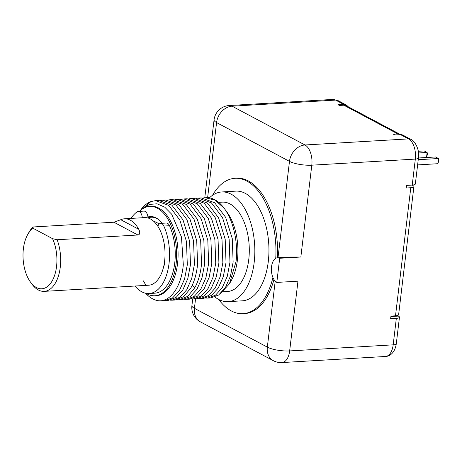 <?xml version="1.0" encoding="UTF-8"?>
<svg xmlns="http://www.w3.org/2000/svg" width="462" height="462" viewBox="0 0 462 462"><rect width="100%" height="100%" fill="white"/><g stroke="black" fill="none" stroke-linecap="round" stroke-linejoin="round"><path stroke-width="0.69" d="M33.148 228.332A31.15 16.892 -93.4 0 0 27.685 234.575A31.15 16.892 -93.4 0 0 30.48 282.091A31.15 16.892 -93.4 0 0 52.772 279.816A31.15 16.892 -93.4 0 0 52.547 238.658L33.148 228.332L33.12 226.975L113.889 222.222L120.767 219.721A33.865 18.359 86.6 0 1 124.434 218.803A33.865 18.359 86.6 0 1 130.29 220.172A33.865 18.359 86.6 0 1 138.779 229.302C140.292 232.669 139.998 234.563 137.895 234.996L113.889 222.222M30.48 282.091L31.93 284.084A33.865 18.359 86.6 0 0 38.369 289.997A33.865 18.359 86.6 0 0 44.225 291.366A33.865 18.359 86.6 0 0 57.126 239.749L52.547 238.658M27.685 234.575L28.892 232.426A33.865 18.359 86.6 0 1 33.12 226.975M124.434 218.803L144.612 217.614A33.865 18.359 86.6 0 1 150.468 218.988A33.865 18.359 86.6 0 1 157.865 226.293A33.865 18.359 86.6 0 1 164.634 260.984A33.865 18.359 86.6 0 1 163.583 266.915A33.865 18.359 86.6 0 1 148.591 285.227L44.225 291.366M57.126 239.749L137.895 234.996M158.847 219.716A33.865 18.359 -93.4 0 0 157.068 218.595A33.865 18.359 -93.4 0 0 151.213 217.227A33.865 18.359 -93.4 0 0 148.019 217.943M131.006 218.416A42.181 22.869 86.6 0 1 137.122 211.839A6.78 3.679 86.6 0 1 138.248 211.434A6.78 3.679 86.6 0 1 142.296 217.752M138.248 211.434L143.936 211.099A6.78 3.679 86.6 0 1 147.944 216.967A6.78 3.679 86.6 0 1 148.019 217.995M146.136 293.353A44.756 24.267 -93.4 0 0 147.176 293.953A44.756 24.267 -93.4 0 0 154.92 295.767A44.756 24.267 -93.4 0 0 176.623 256.785A44.756 24.267 -93.4 0 0 157.403 208.223A44.756 24.267 -93.4 0 0 149.659 206.41A44.756 24.267 -93.4 0 0 139.501 211.359M157.865 226.293A6.78 3.679 86.6 0 1 160.66 223.365L166.349 223.03A6.78 3.679 86.6 0 1 169.519 225.722A42.181 22.869 86.6 0 1 173.695 269.271A42.181 22.869 86.6 0 1 154.764 293.191L149.082 293.526A42.181 22.869 86.6 0 1 134.985 286.03M147.944 216.967A34.586 18.751 86.6 0 1 150.26 216.562A34.586 18.751 86.6 0 1 156.237 217.966A34.586 18.751 86.6 0 1 162.266 223.267M154.92 295.767L156.352 295.68A44.756 24.267 -93.4 0 0 177.547 263.681A44.756 24.267 -93.4 0 0 158.836 208.137A44.756 24.267 -93.4 0 0 151.097 206.323L149.659 206.41M145.611 293.249A50.179 27.206 86.6 0 0 156.341 300.312C169.052 303.938 181.352 287.89 183.304 264.662L181.474 237.012L171.662 214.189L164.709 207.138L157.011 203.777L149.405 204.441L142.394 208.974M140.263 210.643A50.179 27.206 86.6 0 1 150.982 201.553L140.725 210.239M175.052 300.017L183.772 296.604L190.91 287.872C194.427 281.445 196.65 273.556 197.586 264.206L196.725 240.748L190.061 219.352L178.933 204.695L165.789 200.023L162.618 200.213L175.912 205.001L186.937 219.635L193.538 240.846L194.415 264.391L191.742 278.367L186.781 289.697L179.978 297.257L172.072 300.19L170.085 300.161M164.957 300.606L168.128 300.421L176.034 297.488L182.837 289.928L187.803 278.598L190.477 264.628L189.622 241.222L182.981 219.837L171.899 205.174L158.674 200.444L155.509 200.629L168.797 205.417L179.857 220.114L186.469 241.511L187.306 264.813L184.575 278.979L179.527 290.344L172.765 297.747L164.957 300.606L162.341 300.508M145.686 284.979L143.463 280.896M160.655 200.45L162.618 200.213M150.982 201.553L155.509 200.629M179.181 299.769L182.351 299.584L190.171 296.708L196.916 289.322L201.963 277.957L204.695 263.79L203.869 240.535L197.251 219.098L186.174 204.383L172.898 199.607L169.733 199.792L182.871 204.464L194 219.121L200.664 240.517L201.524 263.975C200.595 273.325 198.365 281.214 194.849 287.635L187.711 296.373L179.181 299.774L177.2 299.746M167.764 200.029L169.733 199.792M181.988 199.197L183.951 198.955L197.245 203.748L208.252 218.353L214.87 239.587L215.748 263.138L213.074 277.119L208.096 288.461L201.299 296.003L193.399 298.937L191.418 298.908M193.399 298.937L196.569 298.747L204.458 295.824L211.25 288.294L216.216 277.021L218.919 262.953L218.047 239.443L211.371 218.058L200.26 203.436L187.122 198.77L183.951 198.955M174.879 199.613L176.842 199.376L190.113 204.146L201.189 218.867L207.808 240.304L208.639 263.559L205.908 277.726L200.855 289.091L194.109 296.477L186.29 299.353L184.309 299.324M186.29 299.353L189.46 299.168L197.361 296.24L204.158 288.692L209.13 277.35L211.804 263.369L210.926 239.818L204.314 218.584L193.307 203.985L180.013 199.191L176.842 199.376M200.508 298.516L203.678 298.331L211.521 295.443L218.249 288.057L223.296 276.692L226.028 262.531L225.196 239.27L218.566 217.81L207.473 203.101L194.231 198.354L191.06 198.539L204.198 203.205L215.315 217.827L221.985 239.212L222.857 262.722L220.155 276.79L215.194 288.063L208.402 295.593L200.508 298.516L198.527 298.487M189.097 198.775L191.06 198.539M196.206 198.36L198.169 198.123L211.417 202.87L222.505 217.579L229.135 239.039L229.966 262.3L227.264 276.386L222.257 287.716L215.483 295.195L207.617 298.1L205.642 298.071M207.623 298.1L210.787 297.909L218.647 295.016L225.444 287.508L230.446 276.149L233.137 262.116L232.259 238.571L225.629 217.302L214.634 202.726L201.34 197.932L198.169 198.123M206.064 197.655A50.179 27.206 -93.4 0 1 224.082 208.171L215.067 200.11L205.284 197.701L203.32 197.938M229.452 283.807L236.036 261.625C238.346 242.677 233.385 220.357 224.082 208.171L227.183 212.428A44.756 24.267 -93.4 0 1 237.387 260.158A44.756 24.267 86.6 0 1 231.202 280.694L229.452 283.807L220.235 293.763M218.665 202.35L222.309 202.137A44.756 24.267 -93.4 0 1 248.764 259.488A44.756 24.267 86.6 0 1 227.57 291.493L223.117 291.753M221.714 191.967L235.816 191.135A54.938 29.787 -93.4 0 1 268.289 261.544A54.938 29.787 86.6 0 1 242.273 300.831L228.164 301.657A54.938 29.787 86.6 0 0 254.181 262.376A54.938 29.787 -93.4 0 0 221.714 191.967A54.938 29.787 -93.4 0 0 209.448 197.846M228.164 301.657A54.938 29.787 86.6 0 1 214.963 297.002M275.75 258.293A67.81 36.764 -93.4 0 0 235.066 178.292A67.81 36.764 -93.4 0 0 212.526 195.299M272.927 277.535A67.81 36.764 86.6 0 1 243.029 313.675A67.81 36.764 86.6 0 1 218.653 299.428M277.367 257.761A67.81 36.764 -93.4 0 0 236.654 178.193L235.066 178.292M243.029 313.675L244.623 313.582A67.81 36.764 -93.4 0 0 273.972 279.568M195.559 298.81L194.427 308.321L267.336 347.124A16.274 12.982 118 0 0 273.342 360.689A16.274 16.274 0 0 0 281.941 362.566A16.274 8.824 -93.4 0 0 289.651 350.929L297.967 281.179L276.807 282.421L279.689 258.264A12.613 6.838 -93.4 0 0 277.506 257.75A12.613 6.838 -93.4 0 0 271.39 268.734A12.613 6.838 -93.4 0 0 276.807 282.421M418.243 159.708L438.484 158.518L435.597 156.982L418.445 157.987L415.35 183.951A6.78 1.79 -173.2 0 1 412.225 185.071L406.537 185.406L406.231 187.999L410.782 187.734A6.78 1.79 6.8 0 0 413.9 186.619L398.631 314.691A6.78 1.79 6.8 0 1 395.507 315.812L390.956 316.077L390.644 318.676L396.332 318.341A6.78 1.79 6.8 0 0 399.457 317.227A6.78 1.79 6.8 0 0 398.411 316.089L390.904 316.528M400.566 134.627A6.918 5.515 118 0 0 400.271 134.454A6.918 5.515 118 0 0 397.811 133.934L393.376 134.194L394.819 134.962L400.508 134.627A6.78 5.411 -62 0 1 402.916 135.135L410.932 139.403A6.78 5.411 118 0 0 408.518 138.895A16.274 8.824 86.6 0 1 415.326 159.09L412.225 185.071M347.759 106.508A6.78 5.411 118 0 0 346.032 104.862A6.78 5.411 118 0 0 343.618 104.354L337.936 104.689L339.379 105.457L343.815 105.197L397.811 133.934M277.506 257.75L289.743 257.028L300.849 257.016L279.689 258.264M413.9 186.619A6.78 1.79 6.8 0 0 412.855 185.481L412.104 185.077M400.271 134.454L346.275 105.717A6.918 5.515 118 0 0 343.815 105.197M396.078 316.222L395.322 315.823M437.861 163.71L438.779 160.915L438.484 158.518L437.861 163.71L417.619 164.905M418.508 152.974L427.113 152.466L424.226 150.93L418.289 151.276M426.542 157.513L427.529 153.823L427.113 152.466L426.513 157.513M277.997 257.721L289.483 161.371A16.274 4.297 6.8 0 0 311.798 165.182A16.274 8.824 -93.4 0 0 304.995 144.981L232.086 106.185A16.274 8.824 -93.4 0 0 229.268 105.521L229.268 105.521A16.274 16.274 0 0 0 214.068 119.843L204.776 197.742M400.508 134.627L408.518 138.895L304.995 144.981A16.274 12.982 -62 0 0 289.483 161.371L216.574 122.574A16.274 4.297 -173.2 0 1 214.068 119.843M200.433 321.887A16.274 12.982 118 0 1 194.427 308.321A16.274 4.297 -173.2 0 1 191.915 305.59A16.274 16.274 0 0 0 200.433 321.887L273.342 360.689M160.66 223.365A6.78 3.679 86.6 0 1 163.831 226.057A42.181 22.869 86.6 0 1 168.006 269.606A42.181 22.869 86.6 0 1 149.082 293.526M163.583 266.915A36.076 19.56 -93.4 0 0 164.974 262.866A1.357 0.733 86.6 0 0 164.634 260.984M159.078 224.157A29.839 16.176 -93.4 0 0 153.863 221.437M147.984 217.4A34.586 18.751 86.6 0 1 150.976 216.545M153.84 216.978A33.957 18.411 -93.4 0 0 152.639 217.14M192.169 285.401L194.849 287.635M343.618 104.354L335.608 100.092A16.274 8.824 86.6 0 0 332.796 99.434L338.017 100.6A6.78 5.411 118 0 0 335.608 100.092L232.086 106.185A16.274 12.982 -62 0 0 216.574 122.574L207.623 197.649M396.332 318.341L393.174 344.843L289.651 350.929A16.274 4.297 6.8 0 1 267.336 347.124L275.202 281.173M410.932 139.403C414.72 140.512 420.022 150.196 418.451 157.975A6.78 1.79 -173.2 0 1 415.326 159.09L311.798 165.182L300.849 257.016M395.507 315.812L410.782 187.734M399.457 317.227L396.298 343.722A6.78 1.79 -173.2 0 1 393.174 344.843A16.274 8.824 86.6 0 1 385.47 356.479L281.941 362.566M163.831 226.057L169.519 225.722M138.779 229.302L120.767 219.721M175.237 300.005L172.072 300.19M338.017 100.6L346.032 104.862M332.796 99.434L229.268 105.521M192.706 298.96L191.915 305.59M396.298 343.722C394.998 352.708 389.795 356.427 385.47 356.479M151.213 217.227L154.1 217.059"/></g></svg>
